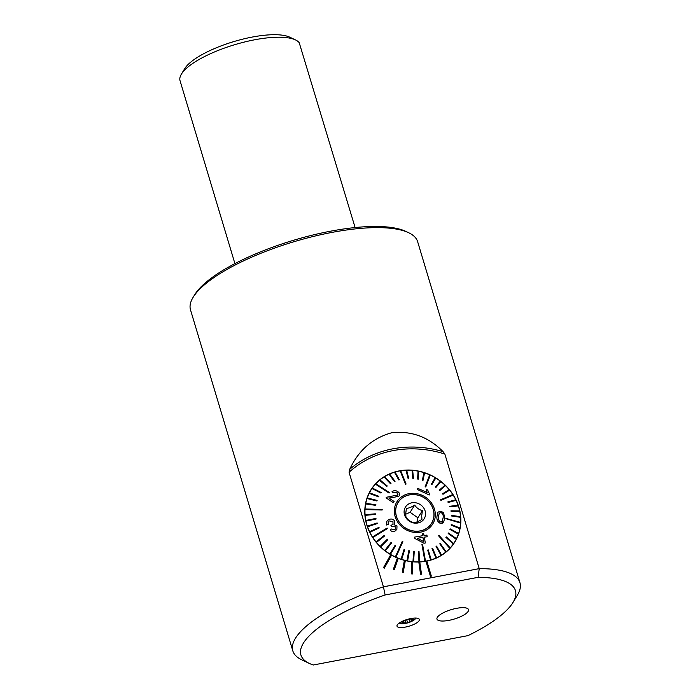 <?xml version="1.0" encoding="UTF-8"?>
<svg xmlns="http://www.w3.org/2000/svg" width="700" height="700" viewBox="0 0 700 700"><rect width="100%" height="100%" fill="white"/><g stroke="black" fill="none" stroke-linecap="round" stroke-linejoin="round"><path stroke-width="1.05" d="M355.11 227.553L299.215 42.7A62.746 18.795 163.3 0 0 295.505 39.917A62.746 18.795 163.3 0 0 235.209 44.546A62.746 18.795 163.3 0 0 181.615 73.797A62.746 18.795 163.3 0 0 181.396 74.147A62.746 18.795 163.3 0 0 180.049 80.719L234.92 263.611M513.048 602.35L517.414 595.122A118.571 35.525 163.3 0 0 519.951 582.715L417.646 241.71A118.571 35.525 163.3 0 0 408.695 232.75L406.026 231.473A116.261 34.834 163.3 0 0 294.289 240.056A116.261 34.834 163.3 0 0 194.976 294.262A116.261 34.834 163.3 0 0 194.574 294.919L193.043 297.439A118.571 35.525 163.3 0 0 190.505 309.855L292.81 650.86A118.571 35.525 163.3 0 0 301.761 659.82L309.382 663.451A111.983 33.547 163.3 0 0 313.267 665L467.959 635.635A111.983 33.547 163.3 0 0 513.048 602.35A111.983 33.547 163.3 0 0 478.082 577.334L479.229 568.636L383.434 586.819A118.571 35.525 163.3 0 0 292.81 650.86M408.695 232.75A118.571 35.525 163.3 0 0 331.756 232.444A118.571 35.525 163.3 0 0 193.463 296.774A118.571 35.525 163.3 0 0 193.043 297.439M405.466 627.069A11.672 3.5 -16.7 0 1 397.014 625.494A11.672 3.5 -16.7 0 1 410.918 618.538A11.672 3.5 -16.7 0 1 419.002 618.905A11.672 3.5 -16.7 0 1 405.466 627.069M425.906 561.26L430.421 576.31L431.34 576.135L426.834 561.067A49.403 44.52 -147.4 0 1 426.37 561.164A49.403 44.52 -147.4 0 1 425.915 561.242L425.906 561.26A49.403 44.52 -147.4 0 1 419.773 561.951M418.81 561.995L420.534 574.245L421.488 574.21L419.773 561.942A49.403 44.52 -147.4 0 1 418.819 561.977L418.81 561.995A49.403 44.52 -147.4 0 1 412.554 561.785M412.352 573.965L411.381 573.869L411.591 561.671L411.381 573.869L412.344 573.974L412.554 561.767A49.403 44.52 -147.4 0 1 411.591 561.671L411.582 561.68A49.403 44.52 -147.4 0 1 405.335 560.577A49.403 44.52 -147.4 0 1 404.39 560.324L404.381 560.332A49.403 44.52 -147.4 0 1 398.291 558.355A49.403 44.52 -147.4 0 1 397.381 557.97L397.373 557.979A49.403 44.52 -147.4 0 1 391.571 555.17M383.486 567.648L390.723 554.671L383.486 567.648L384.344 568.137L391.58 555.161A49.403 44.52 -147.4 0 1 390.723 554.671L390.714 554.68A49.403 44.52 -147.4 0 1 371.184 489.431A49.403 44.52 -147.4 0 1 399.28 470.881A49.403 44.52 -147.4 0 1 450.564 491.102A49.403 44.52 -147.4 0 1 454.457 542.622A49.403 44.52 -147.4 0 1 426.834 561.085M456.584 608.326A16.468 4.935 163.3 0 0 436.966 619.08A16.468 4.935 163.3 0 0 448.901 620.366A16.468 4.935 163.3 0 0 468.519 609.613A16.468 4.935 163.3 0 0 456.584 608.326M478.082 577.334L385.123 594.974L383.434 586.819L349.064 472.246L349.685 469.35C358.549 450.275 372.601 438.069 391.842 432.714C411.469 430.658 428.54 436.966 443.056 451.623L444.859 454.064L479.229 568.636A118.571 35.525 163.3 0 1 519.951 582.715M404.381 560.332L402.264 572.189L403.209 572.425L405.335 560.56M393.374 569.222L397.381 557.97L393.374 569.222L394.301 569.581L398.291 558.337M385.123 594.974A111.983 33.547 163.3 0 0 309.382 663.451M431.349 576.126L430.421 576.31L425.915 561.242M418.819 561.977L420.534 574.245M421.496 574.201L420.543 574.236M404.39 560.324L402.264 572.189M402.264 572.171L403.217 572.407M393.382 569.214L394.301 569.581M384.352 568.129L383.495 567.639M295.505 39.917L289.791 37.196A57.803 17.316 163.3 0 0 233.818 41.589A57.803 17.316 163.3 0 0 184.66 68.731L181.396 74.147M417.436 522.445L417.856 517.79L410.104 512.286L405.668 514.246M431.235 523.889A19.758 17.806 32.6 0 0 431.97 522.532M430.316 525.131A19.679 17.736 32.6 0 0 430.946 524.212L431.401 523.486A19.679 17.736 32.6 0 0 433.93 515.585A19.679 17.736 32.6 0 0 420.245 495.898A19.679 17.736 32.6 0 0 398.239 502.302A19.679 17.736 32.6 0 0 395.71 510.213A19.679 17.736 32.6 0 0 409.395 529.891A19.679 17.736 32.6 0 0 431.401 523.486M414.689 505.111C416.614 507.964 419.195 509.801 422.441 510.606L421.68 515.795L421.951 519.365C418.556 521.474 415.809 522.559 413.717 522.62C410.48 521.815 407.899 519.986 405.965 517.116L405.694 513.546L406.455 508.358C408.529 508.314 411.276 507.229 414.689 505.111L410.104 512.286M425.539 514.404A11.034 9.94 32.6 0 0 415.389 502.74A11.034 9.94 32.6 0 0 404.11 511.385A11.034 9.94 32.6 0 0 414.251 523.058A11.034 9.94 32.6 0 0 425.539 514.404M398.239 502.302L397.775 503.029A19.679 17.736 32.6 0 0 397.206 503.983M398.869 501.392A19.758 17.806 32.6 0 0 397.941 502.626M417.856 517.79L422.441 510.606M453.46 544.101A49.403 44.52 32.6 0 0 454.352 542.483M371.359 489.466A49.403 44.52 32.6 0 0 370.256 490.954M443.082 517.843L443.091 517.834C443.581 515.532 442.899 513.756 441.044 512.514C442.89 513.774 443.572 515.541 443.082 517.843L443.082 517.843M439.206 513.196L441.035 512.531L439.206 513.179L438.533 516.653C438.043 518.98 438.707 520.765 440.527 522.008L442.339 521.351M437.938 512.181L437.001 516.25L437.964 512.146L441.096 511.149L443.704 513.012L444.614 518.245L443.625 522.314L440.405 523.442L442.794 523.206M445.839 518.359L460.661 522.436A49.236 44.371 32.6 0 1 460.644 522.742A49.236 44.371 32.6 0 1 460.626 523.04L460.617 523.058A49.236 44.371 -147.4 0 1 459.996 528.071L451.246 524.501L451.133 525.087L451.246 524.51M460.005 528.071A49.236 44.371 32.6 0 1 459.891 528.666L451.133 525.096L459.883 528.675A49.236 44.371 -147.4 0 1 458.605 533.523A49.236 44.371 32.6 0 1 458.412 534.082L449.942 529.428L450.135 528.867L449.951 529.419L458.404 534.1A49.236 44.371 -147.4 0 1 456.488 538.694A49.236 44.371 32.6 0 1 456.216 539.219L448.175 533.531L456.207 539.236A49.236 44.371 -147.4 0 1 454.317 542.535A49.236 44.371 -147.4 0 1 453.67 543.515A49.236 44.371 -147.4 0 1 450.616 547.697M365.033 508.988A49.236 44.371 32.6 0 0 365.015 509.285A49.236 44.371 32.6 0 0 364.998 509.591L382.156 510.011L382.191 509.407L365.024 508.996A49.236 44.371 -147.4 0 1 365.645 503.965L375.804 505.347L365.645 503.965A49.236 44.371 32.6 0 1 365.767 503.361L365.759 503.379A49.236 44.371 -147.4 0 1 367.045 498.523L376.915 500.99L377.116 500.412L367.246 497.945A49.236 44.371 -147.4 0 1 369.162 493.351L378.613 496.843L378.875 496.309L369.442 492.809A49.236 44.371 -147.4 0 1 371.324 489.519A49.236 44.371 -147.4 0 1 371.971 488.539L380.835 493.001L381.176 492.511L372.321 488.031A49.236 44.371 -147.4 0 1 375.428 484.155L389.043 493.045L389.445 492.608L389.034 493.054L375.428 484.155A49.236 44.371 32.6 0 1 375.637 483.919A49.236 44.371 32.6 0 1 375.839 483.709A49.236 44.371 -147.4 0 1 379.47 480.279L386.82 486.395L379.47 480.279A49.236 44.371 32.6 0 1 379.942 479.885A49.236 44.371 -147.4 0 1 384.037 476.963L390.469 483.726L384.037 476.963A49.236 44.371 32.6 0 1 384.562 476.639A49.236 44.371 -147.4 0 1 389.06 474.267L394.485 481.565L389.06 474.267A49.236 44.371 32.6 0 1 389.629 474.005L395.045 481.311L394.476 481.574L395.045 481.311M453.679 543.506L446.215 536.839L445.874 537.346L453.338 543.996A49.236 44.371 32.6 0 0 453.679 543.506L454.317 542.535M445.874 537.346L453.329 544.005A49.236 44.371 -147.4 0 1 450.214 547.899L438.953 535.325L438.541 535.771L449.82 548.319A49.236 44.371 32.6 0 0 450.021 548.109A49.236 44.371 32.6 0 0 450.222 547.881M449.82 548.319L449.811 548.336A49.236 44.371 -147.4 0 1 446.171 551.775L440.239 543.454L439.775 543.83L445.707 552.151A49.236 44.371 -147.4 0 1 441.604 555.091L436.59 546.105L436.065 546.438L441.096 555.389A49.236 44.371 32.6 0 0 441.613 555.074M439.775 543.83L445.716 552.142A49.236 44.371 32.6 0 0 446.18 551.758M436.065 546.438L441.088 555.406A49.236 44.371 -147.4 0 1 436.581 557.786L432.582 548.266L432.014 548.529L436.03 558.023A49.236 44.371 32.6 0 0 436.59 557.769M432.014 548.529L436.021 558.031A49.236 44.371 -147.4 0 1 431.183 559.825L428.269 549.911L427.674 550.086L430.588 560A49.236 44.371 32.6 0 0 431.191 559.808M427.674 550.086L430.588 560A49.236 44.371 -147.4 0 1 425.495 561.173L422.537 544.215L421.916 544.311L424.882 561.269A49.236 44.371 32.6 0 0 425.197 561.207A49.236 44.371 32.6 0 0 425.504 561.155M421.916 544.311L424.882 561.269A49.236 44.371 -147.4 0 1 419.615 561.811L419.02 551.504L418.39 551.53L418.976 561.829A49.236 44.371 32.6 0 0 419.615 561.794M418.39 551.53L418.976 561.829A49.236 44.371 -147.4 0 1 413.621 561.724L414.234 551.451L413.595 551.399L412.974 561.671A49.236 44.371 -147.4 0 1 407.61 560.91L409.43 550.812L408.783 550.699L406.98 560.77A49.236 44.371 32.6 0 0 407.619 560.901M413.595 551.399L412.983 561.654A49.236 44.371 32.6 0 0 413.621 561.706M408.783 550.699L406.971 560.788A49.236 44.371 -147.4 0 1 401.686 559.396L404.696 549.605L404.066 549.421L401.074 559.186A49.236 44.371 32.6 0 0 401.695 559.387M401.074 559.186L401.065 559.195A49.236 44.371 -147.4 0 1 395.938 557.2L402.859 541.634L402.264 541.363L395.342 556.929A49.236 44.371 -147.4 0 1 390.46 554.356L395.71 545.589L395.141 545.247L389.9 553.997A49.236 44.371 32.6 0 0 390.46 554.339M402.264 541.363L395.351 556.911A49.236 44.371 32.6 0 0 395.649 557.051A49.236 44.371 32.6 0 0 395.946 557.191M395.141 545.256L389.891 554.015A49.236 44.371 -147.4 0 1 385.324 550.9L391.606 542.832L385.324 550.9M391.606 542.832L391.081 542.43L384.808 550.497A49.236 44.371 32.6 0 0 385.332 550.891M384.808 550.497A49.236 44.371 -147.4 0 1 380.634 546.901L387.844 539.639L380.634 546.901M387.844 539.639L387.371 539.184L380.17 546.429A49.236 44.371 32.6 0 0 380.642 546.884M380.17 546.429L380.161 546.446A49.236 44.371 -147.4 0 1 376.442 542.413L384.493 536.051L376.442 542.413M384.493 536.051L384.081 535.553L376.031 541.905A49.236 44.371 32.6 0 0 376.451 542.395M376.031 541.905A49.236 44.371 -147.4 0 1 372.829 537.504L387.441 528.57L387.091 528.028L372.488 536.944A49.236 44.371 32.6 0 0 372.662 537.224A49.236 44.371 32.6 0 0 372.838 537.495L387.433 528.579M372.488 536.944L372.479 536.961A49.236 44.371 -147.4 0 1 369.845 532.262L379.207 527.949L369.845 532.262A49.236 44.371 32.6 0 1 369.574 531.676L369.565 531.685A49.236 44.371 -147.4 0 1 367.535 526.759L377.352 523.556L367.535 526.759A49.236 44.371 32.6 0 1 367.342 526.146L367.334 526.164A49.236 44.371 -147.4 0 1 365.942 521.089L376.075 519.024L365.942 521.089M376.075 519.024L375.944 518.411L365.829 520.468A49.236 44.371 32.6 0 0 365.951 521.08M365.829 520.468L365.82 520.476A49.236 44.371 -147.4 0 1 365.094 515.34L375.384 514.43L365.094 515.34A49.236 44.371 32.6 0 1 365.059 514.719L365.05 514.727A49.236 44.371 -147.4 0 1 364.998 509.6L382.156 510.011M395.631 510.195A19.758 17.806 -147.4 0 1 398.169 502.259A19.758 17.806 -147.4 0 1 420.271 495.827A19.758 17.806 -147.4 0 1 434.009 515.594A19.758 17.806 -147.4 0 1 431.471 523.539A19.758 17.806 -147.4 0 1 409.369 529.961A19.758 17.806 -147.4 0 1 395.631 510.195M440.562 499.8L440.895 500.351L440.554 499.809L452.821 494.532A49.236 44.371 32.6 0 1 452.996 494.804A49.236 44.371 32.6 0 1 453.171 495.084A49.236 44.371 -147.4 0 1 455.796 499.782L447.86 501.883L448.131 502.46L447.851 501.891M425.731 487.008L430.308 475.116A49.236 44.371 32.6 0 0 430.01 474.976A49.236 44.371 32.6 0 0 429.713 474.836L425.136 486.736L425.731 487.008L425.127 486.745L429.704 474.854A49.236 44.371 -147.4 0 0 424.585 472.859A49.236 44.371 32.6 0 0 423.964 472.64L422.371 480.226L423.955 472.649A49.236 44.371 -147.4 0 0 418.679 471.266A49.236 44.371 32.6 0 0 418.04 471.126L417.629 479.019L418.031 471.135A49.236 44.371 -147.4 0 0 412.676 470.383M405.457 484.155L406.079 484.05L405.449 484.164L400.146 470.881L405.449 484.164M406.079 484.05L400.776 470.767A49.236 44.371 32.6 0 0 400.461 470.82A49.236 44.371 32.6 0 0 400.155 470.873L400.146 470.881A49.236 44.371 -147.4 0 0 395.062 472.045M396.874 529.375L395.36 530.845C393.444 531.921 391.711 531.676 390.145 530.11C391.694 531.668 393.435 531.904 395.369 530.827L396.874 529.375L396.988 525.919L394.021 524.694L394.59 524.02L394.467 520.747C392.761 518.822 390.731 518.516 388.386 519.837L386.838 521.29L386.706 525.026L388.229 524.352L386.697 525.044L386.523 521.903M395.544 528.911L395.544 526.846L391.834 526.628L390.941 525.569L392.053 526.47M392.989 524.186L392.945 521.649L389.104 520.905L388.255 521.701L389.113 520.896L392.954 521.64L392.98 524.195L390.95 525.551M424.296 537.163L427.201 536.751L424.305 537.154L425.329 542.999L423.946 543.226L414.846 538.466L414.61 537.11L414.846 538.466L423.946 543.226M422.31 533.907L422.634 535.727L422.31 533.907M435.286 515.778A21.079 18.996 -147.4 0 1 413.735 532.306A21.079 18.996 -147.4 0 1 394.354 510.02A21.079 18.996 -147.4 0 1 415.905 493.491A21.079 18.996 -147.4 0 1 435.286 515.778M401.065 559.195L404.066 549.421M449.811 548.336L438.541 535.771M448.175 533.531L448.446 533.006L448.175 533.531M460.617 523.058L445.812 518.674L460.626 523.04M440.414 523.434C437.623 521.972 436.485 519.575 437.01 516.233C436.467 519.566 437.605 521.964 440.405 523.442M460.6 517.326L451.719 516.031L460.6 517.326A49.236 44.371 -147.4 0 1 460.653 522.436M451.719 516.031L451.666 515.419L451.719 516.031M450.984 510.808L451.106 511.429L450.984 510.816L459.707 510.948A49.236 44.371 32.6 0 1 459.83 511.56L451.106 511.429L459.821 511.569A49.236 44.371 -147.4 0 1 460.548 516.696L451.675 515.401M455.805 499.782A49.236 44.371 32.6 0 1 456.085 500.351L448.131 502.469L456.076 500.369A49.236 44.371 -147.4 0 1 458.097 505.286A49.236 44.371 32.6 0 1 458.316 505.881L449.907 506.887L458.308 505.89A49.236 44.371 -147.4 0 1 459.69 510.948M449.907 506.887L449.698 506.293L449.907 506.887M440.904 500.343L453.162 495.093L440.895 500.351M442.566 493.78L442.977 494.296L442.566 493.78L449.207 489.633A49.236 44.371 32.6 0 1 449.619 490.131L442.977 494.296L449.61 490.149A49.236 44.371 -147.4 0 1 452.812 494.541M445.48 485.608L439.679 490.665L445.48 485.608A49.236 44.371 -147.4 0 1 449.199 489.641M439.679 490.665L439.206 490.201L439.679 490.665M435.453 486.999L435.977 487.401L435.453 486.999L440.326 481.136A49.236 44.371 32.6 0 1 440.842 481.539L435.969 487.41L440.842 481.556A49.236 44.371 -147.4 0 1 445.007 485.153L439.215 490.192M435.75 478.039A49.236 44.371 -147.4 0 1 440.317 481.154M431.349 484.242L431.909 484.601L431.34 484.26L435.19 477.698L431.34 484.26M430.308 475.125A49.236 44.371 -147.4 0 1 435.19 477.698L435.19 477.698A49.236 44.371 32.6 0 1 435.759 478.03L431.918 484.584M422.984 480.436L422.363 480.235L422.993 480.427L424.585 472.841M418.259 479.159L417.62 479.036L418.267 479.15L418.679 471.258M413.464 478.45L412.825 478.398L412.029 470.33L412.825 478.398L413.464 478.45L412.676 470.374A49.236 44.371 32.6 0 0 412.037 470.321L412.029 470.33A49.236 44.371 -147.4 0 0 406.674 470.216A49.236 44.371 32.6 0 0 406.044 470.234L408.039 478.327L406.035 470.242A49.236 44.371 -147.4 0 0 400.776 470.776M399.376 479.762L398.781 479.938L394.459 472.229L398.781 479.938L399.376 479.762L395.062 472.036A49.236 44.371 32.6 0 0 394.467 472.22L394.459 472.229A49.236 44.371 -147.4 0 0 389.637 474.014M390.976 483.42L390.46 483.735L390.976 483.42M386.033 497.849L393.111 502.53L394.082 501.463L393.12 502.521L386.033 497.849L386.881 497.184L397.819 494.97M397.609 495.241L396.944 492.45L393.269 492.765L392.009 491.767L393.26 492.782L396.935 492.468L398.037 494.156M398.93 496.16L392.455 497.665L398.939 496.151C400.111 494.427 399.717 492.923 397.757 491.627C395.727 490.298 393.811 490.341 392.009 491.767M388.815 498.006L392.446 497.674L388.824 497.998L394.082 501.463M417.812 488.355L417.358 489.528L429.284 494.979L417.366 489.519L417.812 488.355L427.149 492.537L426.3 489.387L426.746 491.575M379.207 527.949L378.928 527.371L369.574 531.676M375.384 514.43L375.34 513.817L365.059 514.719M377.352 523.556L377.151 522.961L367.342 526.146M375.812 505.33L375.926 504.744L365.767 503.361M372.321 488.031A49.236 44.371 32.6 0 0 371.98 488.521L380.835 493.001M380.844 492.992L381.185 492.502M369.442 492.809L369.434 492.817A49.236 44.371 32.6 0 0 369.171 493.334L378.613 496.843M367.246 497.945L367.238 497.954A49.236 44.371 32.6 0 0 367.054 498.505L376.924 500.981M387.293 486.001L379.942 479.885M390.985 483.411L384.562 476.639M389.445 492.608L375.839 483.709M408.678 478.301L406.674 470.207M445.489 485.599A49.236 44.371 32.6 0 0 445.025 485.144M460.6 517.309A49.236 44.371 32.6 0 0 460.556 516.696M458.115 505.278L449.706 506.275M456.488 538.694L448.455 532.989M450.144 528.85L458.605 533.523M368.2 495.049A49.236 44.371 -147.4 0 1 370.711 490.481L371.324 489.519M442.164 521.587L443.091 517.913L442.155 521.596M426.3 489.387L427.7 490.052L429.581 494.218L429.284 494.979M388.238 524.335L388.264 521.692M392.061 526.461L395.553 526.837L395.544 528.92L394.721 529.699L391.422 528.999L390.145 530.11M425.329 542.999L423.955 543.209M414.61 537.11L422.634 535.71M422.319 533.89L423.692 533.68L424.007 535.5L426.912 535.089L427.201 536.734M417.366 538.3L423.666 541.59L422.931 537.364L417.366 538.3L422.922 537.381L423.658 541.599M464.459 614.626A16.468 4.935 163.3 0 0 468.519 609.613A16.468 4.935 163.3 0 0 457.791 608.116A16.468 4.935 163.3 0 0 441.026 614.066A16.468 4.935 163.3 0 0 436.966 619.08A16.468 4.935 163.3 0 0 447.694 620.576A16.468 4.935 163.3 0 0 464.459 614.626M403.358 621.985L403.585 622.729L402.588 622.913A5.513 1.654 163.3 0 0 406.368 623.044A5.513 1.654 163.3 0 0 411.477 621.189L411.285 620.069L412.711 619.141A5.513 1.654 163.3 0 0 409.115 618.984L408.748 619.054A5.513 1.654 163.3 0 0 408.074 619.202M402.535 622.694L402.517 622.851A5.513 1.654 163.3 0 1 402.509 622.003A5.513 1.654 163.3 0 1 403.716 620.944L402.588 622.913M399.297 622.991A8.645 2.59 163.3 0 0 402.762 623.691A23.056 23.056 0 0 0 413.201 620.559A8.645 2.59 163.3 0 0 415.476 618.669A8.645 2.59 163.3 0 0 415.713 618.074M404.259 620.462A5.933 1.776 163.3 0 0 402.062 622.904A5.933 1.776 163.3 0 0 406.271 623.192A5.933 1.776 163.3 0 0 413.009 620.218A5.933 1.776 163.3 0 0 410.183 618.686M403.716 620.944L403.979 620.786A5.513 1.654 163.3 0 1 406.297 619.736M403.585 622.729L406.368 623.044L411.477 621.189A5.513 1.654 163.3 0 0 412.79 619.202L412.221 619.579L412.064 619.062M408.748 619.054L403.979 620.786M412.711 619.141L409.684 618.975M405.484 622.641L404.819 620.428L405.527 622.808L406.368 623.044M411.477 621.189L411.285 620.069M444.859 454.064A102.786 92.619 32.6 0 0 349.064 472.246M443.056 451.623A104.484 94.15 32.6 0 0 349.685 469.35M409.377 618.949L410.13 621.477M406.744 619.798L407.531 622.423M410.909 619.159L411.25 620.305"/></g></svg>
